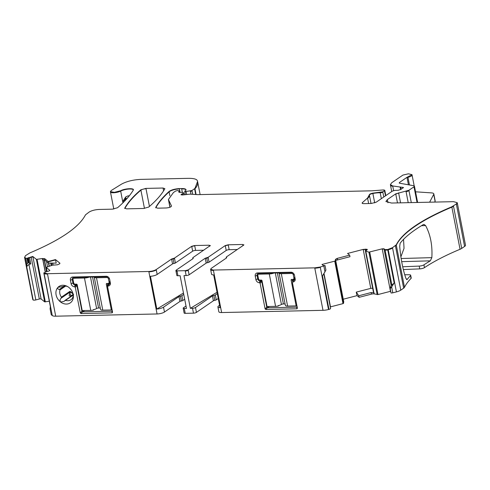 <?xml version="1.0" encoding="UTF-8"?>
<svg xmlns="http://www.w3.org/2000/svg" width="490" height="490" viewBox="0 0 490 490"><rect width="100%" height="100%" fill="white"/><g stroke="black" fill="none" stroke-linecap="round" stroke-linejoin="round"><path stroke-width="0.73" d="M400.887 256.84L404.036 248.344L403.546 239.353M73.322 294.012L72.465 294.9L73.641 294.809L73.004 294.98M72.465 294.9C69.2 296.897 68.373 296.266 69.99 293.008L69.494 291.636L61.415 297.154L61.14 298.171C59.952 299.31 59.749 300.578 60.546 301.975A2.211 1.801 -124.4 0 0 60.564 301.993A9.953 8.103 -124.4 0 0 73.022 299.004A9.953 8.103 -124.4 0 0 73.365 295.776A9.953 8.103 -124.4 0 0 66.756 286.129A9.953 8.103 -124.4 0 0 57.765 287.575A2.211 1.801 -124.4 0 0 57.747 287.587A9.953 8.103 -124.4 0 0 56.27 290.319A9.953 8.103 -124.4 0 0 60.546 301.975M71.185 296.211L69.451 292.481L70.836 292.107L69.99 293.008M61.14 298.171L69.451 292.481L69.341 291.728M73.059 293.865A7.84 6.382 -124.4 0 1 70.836 292.107L71.062 291.924C70.162 291.403 69.641 291.305 69.494 291.636M72.869 295.096L73.506 294.913L72.869 295.096M401.145 258.512L431.837 257.642C432.548 245.38 430.471 234.692 425.608 225.578L423.979 224.414L423.293 224.616A164.095 44.737 -11 0 0 400.122 243.248L399.711 246.415C400.734 258.634 402.811 269.322 405.947 278.479L407.159 279.465A164.095 44.737 169 0 1 410.498 275.662L411.037 278.443A3.687 1.004 169 0 0 411.22 278.032L410.675 275.251A3.687 1.004 169 0 1 410.498 275.662M404.734 274.749L408.985 274.743A3.687 1.004 169 0 1 410.675 275.251M406.835 279.661L407.159 279.465L406.48 279.478M431.837 257.642L430.33 260.833L401.671 261.648M430.33 260.833A164.095 44.737 169 0 0 423.936 264.839A3.687 1.004 169 0 1 419.201 266.095L402.694 266.768M429.638 202.199L433.73 194.316L435.083 201.28L434.661 202.088M129.36 195.737A7.375 2.009 169 0 0 127.786 195.951L125.703 196.986L123.106 200.967L123.382 202.364M423.936 264.839L424.481 267.626A3.687 1.004 169 0 1 419.746 268.881L403.331 269.549M73.592 282.601L72.961 283.03A2.211 1.801 -124.4 0 0 75.264 285.076L74.553 286.748A3.32 2.701 -124.4 0 1 71.093 283.679L70.419 280.2A3.32 2.701 -124.4 0 1 72.655 277.003L106.201 276.262A3.32 2.701 -124.4 0 1 107.518 276.556A3.32 2.701 -124.4 0 1 109.662 279.337L110.336 282.816A2.211 1.801 -124.4 0 1 109.656 284.078A2.211 1.801 -124.4 0 1 108.811 284.341L107.861 284.359L110.311 282.687M71.093 283.679L72.961 283.03L72.287 279.545L73.041 279.031M107.886 276.758A2.211 1.801 -124.4 0 0 107.322 276.679L73.776 277.42A2.211 1.801 -124.4 0 0 72.937 277.683A2.211 1.801 -124.4 0 0 72.287 279.545L70.419 280.2M107.573 286.552L107.341 284.953L107.586 286.632L108.014 286.019L107.861 284.359M107.347 284.99L107.782 284.372L107.347 284.99M107.586 286.632L112.559 312.24L112.13 312.853L111.892 311.193L82.694 311.842L84.592 310.544M111.892 311.193L112.326 310.574L111.892 311.193M112.13 312.853L80.948 313.539L80.28 312.945L81.953 311.242L76.985 285.737L77.334 285.499M81.953 311.242L82.694 311.842M80.28 312.945L75.301 287.342L74.639 286.748L76.293 285.064L75.264 285.076L76.605 284.163M76.293 285.064L76.985 285.737M67.473 286.503A7.742 6.303 55.6 0 0 62.904 286.57L58.065 287.305M73.279 294.974A7.742 6.303 55.6 0 1 72.998 296.781A7.742 6.303 55.6 0 1 70.86 299.794A7.742 6.303 55.6 0 1 65.58 300.339L63.663 301.534L60.564 301.993M61.415 297.154A7.742 6.303 55.6 0 1 59.97 290.025A7.742 6.303 55.6 0 1 60.007 289.909L59.443 289.418C58.004 289.29 57.44 288.684 57.747 287.587M203.742 250.231L195.62 250.408A2.211 0.6 -11 0 0 192.662 251.174L175.42 262.983A1.476 0.404 -11 0 1 173.975 263.449A1.476 0.404 -11 0 0 172.529 263.914L157.161 274.437A5.531 1.507 -11 0 1 150.461 276.323L156.825 309.055L183.474 293.014M267.442 307.781L266.75 307.101L261.807 281.683L261.115 281.009L260.086 281.021A2.211 1.801 55.6 0 1 257.783 278.975L257.109 275.49A2.211 1.801 55.6 0 1 257.758 273.622A2.211 1.801 55.6 0 1 258.598 273.359L292.144 272.624L291.023 272.207A3.32 2.701 55.6 0 1 292.334 272.501A3.32 2.701 55.6 0 1 294.484 275.282L295.158 278.761A3.32 2.701 55.6 0 1 295.219 279.196A3.32 2.701 55.6 0 1 292.922 281.958L292.401 282.577L297.381 308.179L296.952 308.798L265.764 309.484L267.442 307.781L296.634 307.144L297.118 306.814M296.952 308.798L296.713 307.138L297.148 306.519L296.634 307.144M292.144 272.624A2.211 1.801 55.6 0 1 292.708 272.697M295.164 278.779A2.211 1.801 55.6 0 1 294.478 280.023A2.211 1.801 55.6 0 1 293.632 280.286L295.029 279.331M292.836 281.958L292.604 280.317L293.632 280.286L292.922 281.958M292.604 280.317L292.169 280.929L292.604 280.317M217.909 306.911L218.852 311.787A5.531 1.507 169 0 0 221.633 312.546L213.444 270.413A5.531 1.507 169 0 1 210.663 269.653L211.545 274.18A5.531 1.507 -11 0 0 213.677 274.939L220.041 307.671A5.531 1.507 169 0 1 217.909 306.911A5.531 1.507 169 0 1 218.589 305.962L219.581 305.288M28.555 258.04L32.83 256.797L28.555 258.04L29.657 263.7L30.803 263.926L28.935 264.41L26.656 266.554L26.938 264.147L27.869 262.867L28.977 262.842L29.657 263.7M31.262 257.544L39.329 299.023L35.837 299.929A2.211 0.6 169 0 1 33.155 299.984L33.014 299.874A7.375 2.009 169 0 1 32.75 299.47L24.561 257.336A7.375 2.009 169 0 1 24.555 257.262M178.997 296.572L163.525 307.169L164.469 312.044L179.94 301.448A1.476 0.404 -11 0 1 181.386 300.983A1.476 0.404 -11 0 0 182.837 300.517L181.888 295.642A1.476 0.404 -11 0 1 180.443 296.107A1.476 0.404 -11 0 0 178.997 296.572L179.94 301.448M184.687 299.249L182.837 300.517M183.744 294.374L181.888 295.642M186.01 306.036L183.456 307.787A2.211 0.6 169 0 0 183.18 308.167A2.211 0.6 169 0 0 184.295 308.473L186.476 308.424L180.112 275.692L177.931 275.741L176.982 270.866L176.143 270.18L193.207 258.493L192.931 257.63L210.339 245.514M213.885 295.446A1.476 0.404 169 0 0 212.44 295.911L195.479 307.524A2.211 0.6 169 0 1 192.521 308.29L193.47 313.165A2.211 0.6 169 0 0 196.429 312.4L213.383 300.786A1.476 0.404 169 0 1 214.834 300.321A1.476 0.404 -11 0 0 216.28 299.856L215.331 294.98A1.476 0.404 -11 0 1 213.885 295.446L214.834 300.321M218.258 298.496L216.28 299.856M217.309 293.62L215.331 294.98M390.83 291.979L390.126 291.403L377.974 294.557L374.25 293.914A2.579 0.704 -11 0 0 371.451 294.123L359.127 297.32L358.766 295.77L371.144 292.555L374.029 292.793L373.417 292.052L365.516 251.401M391.424 284.8L390.254 287.783M330.266 306.942A1.476 0.404 169 0 1 330.499 306.875L342.994 303.629L343.521 303.347L343.735 301.754L335.705 260.453L343.729 301.748M337.61 259.921L335.681 260.466L335.534 259.694A2.579 0.704 169 0 1 337.377 258.702L337.61 259.921L349.989 256.711L349.64 255.155L337.31 258.359L335.466 259.351L335.264 260.864L334.737 261.146L321.991 264.465L323.253 265.494L325.035 265.543L325.911 270.076L322.487 275.962L328.986 309.392A2.211 0.6 169 0 0 330.566 308.486A2.211 0.6 169 0 0 330.487 308.363M359.127 297.32L357.051 295.629L356.242 292.132L358.766 295.77M356.242 292.132L370.777 288.365L372.737 288.273M390.628 290.938L390.126 291.403M391.43 284.996L391.896 285.119L394.174 282.969L391.645 286.92L392.796 292.836L396.422 291.899A7.375 2.009 169 0 0 400.771 290.147L403.656 288.175A7.375 2.009 169 0 0 404.495 287.324A164.095 44.737 169 0 1 411.037 278.443M390.297 288.488L391.645 286.92M391.173 293.014L392.796 292.836M424.481 267.626A164.095 44.737 169 0 1 460.055 249.275A7.375 2.009 169 0 0 461.709 248.412L464.594 246.439A7.375 2.009 169 0 0 465.5 245.172L457.311 203.032A7.375 2.009 169 0 1 456.398 204.306L464.594 246.439M415.557 191.811L431.347 192.876A7.375 2.009 169 0 1 433.809 193.862L435.163 200.827A7.375 2.009 169 0 1 435.083 201.28M433.809 193.862A7.375 2.009 169 0 1 433.73 194.316M39.329 299.023A1.476 0.404 169 0 1 41.117 298.98L44.664 301.871L49.312 301.228M44.97 260.202L42.538 259.651L42.391 258.879A2.579 0.704 169 0 1 44.731 258.983L44.97 260.202L48.479 263.063L48.161 261.482L44.664 258.634L42.324 258.53L36.401 259.388L32.763 256.448L26.987 258.34L27.869 262.867M48.228 261.832L55.554 259.933L56.203 263.136L48.479 263.063M210.069 245.894L209.23 245.214L194.671 245.533L191.713 246.299L174.471 258.108L171.58 259.039L156.212 269.561C154.319 270.67 151.857 271.313 148.813 271.485L47.457 273.708L43.8 272.863L43.867 273.212A2.211 0.6 169 0 0 43.947 273.334L50.378 306.415L50.096 308.822L51.248 314.739L52.277 315.578A7.375 2.009 169 0 0 55.713 316.191L157.076 313.968A5.531 1.507 -11 0 0 164.469 312.044M110.207 283.385L108.811 284.341L108.1 286.013A3.32 2.701 -124.4 0 0 110.397 283.251A3.32 2.701 -124.4 0 0 110.336 282.816M156.825 309.055A5.531 1.507 -11 0 0 163.525 307.169M176.143 270.18L175.873 270.56L176.817 275.435A2.211 0.6 -11 0 0 177.931 275.741M183.18 308.167L184.13 313.043A2.211 0.6 -11 0 0 185.238 313.349L193.47 313.165M237.289 249.496L229.167 249.673A2.211 0.6 -11 0 0 226.209 250.439L209.071 262.175A1.476 0.404 169 0 1 207.625 262.64A1.476 0.404 -11 0 0 206.18 263.106L189.115 274.792A2.211 0.6 169 0 1 186.157 275.558L183.977 275.607L190.341 308.339L217.046 292.261M190.341 308.339L192.521 308.29M265.764 309.484L265.102 308.89L260.123 283.281L259.375 282.693A3.32 2.701 55.6 0 1 255.915 279.625L255.241 276.139A3.32 2.701 55.6 0 1 257.477 272.942L291.023 272.207M322.996 310.323L314.801 268.189A7.375 2.009 169 0 0 320.313 267.381L328.502 309.515A7.375 2.009 169 0 1 322.996 310.323L221.633 312.546M124.803 208.507A3.687 1.004 169 0 1 124.834 208.452L124.76 208.103L126.567 208.85L143.601 208.477L148.703 207.068C156.132 200.771 161.51 194.671 164.848 188.773L163.048 188.025L145.947 188.399L140.838 189.814C133.433 196.104 128.074 202.205 124.76 208.103L124.711 208.342M26.987 258.34L25.786 258.23L24.757 257.391L25.4 255.719L29.939 252.883C60.558 239.935 79.074 227.25 85.499 214.828L89.223 212.011C91.74 210.535 95.029 209.683 99.084 209.457L112.406 209.163L117.52 207.748C124.564 201.721 129.807 195.871 133.243 190.187C135.001 187.909 124.932 188.356 120.601 190.751L114.329 192.362L110.397 191.608L111.297 190.481L121.379 184.216C126.53 181.404 132.955 179.793 140.667 179.383L188.136 178.342C193.489 178.274 196.557 179.046 197.335 180.645L197.574 181.49L194.904 188.466L191.964 190.53L186.071 191.48C184.834 191.559 184.454 191.382 184.932 190.941L186.041 190.083C186.157 189.042 184.681 188.534 181.606 188.552L179.34 188.601C174.789 188.895 171.359 189.857 169.044 191.498C163.023 196.968 158.576 202.272 155.697 207.423L157.504 208.17L166.147 207.981C169.399 207.668 171.188 207.007 171.506 205.996L168.419 199.528L173.417 192.552L175.647 191.026L177.619 190.518L179.426 190.91L178.636 191.933L179.377 192.35L182.948 192.392L183.511 192.962L180.975 194.683L182.611 194.953L190.059 194.144L197.795 194.64L371.959 190.818L383.29 189.942L384.234 190.034L384.552 190.592L382.788 191.804L372.804 193.133C370.624 193.611 369.466 194.175 369.338 194.818L367.561 198.04L362.373 202.658C361.785 203.301 362.318 203.626 363.972 203.638L371.255 203.479L376.185 202.199L392.472 191.045L394.873 190.408L398.241 190.285L400.851 189.434L403.515 187.517L392.717 185.955L390.383 184.632L391.749 182.727L402.921 175.077L408.47 173.809L412.004 174.661L406.976 177.331L399.344 182.562L399.54 183.205L413.676 185.716L414.454 186.157L414.001 186.788L408.893 190.285L395.724 193.856L387.314 199.614L385.949 201.513L391.51 203.038L453.538 201.672L457.244 202.682L456.331 203.956L451.798 206.792C421.18 219.74 402.658 232.425 396.232 244.841L392.515 247.664L387.676 249.539L384.993 249.6L384.007 248.791L382.212 248.834L368.915 252.136L365.46 251.094L367.028 249.961L367.182 249.318L363.2 249.404L347.563 253.465L349.64 255.155M343.239 299.212L357.051 295.629M365.528 251.444L365.491 251.015M399.203 183.095A2.211 0.6 169 0 1 399.411 182.911L399.54 183.205M362.214 203.295A3.687 1.004 169 0 1 362.441 203.007L362.373 202.658L362.122 203.136M384.234 190.034L385.563 195.78M183.579 193.311A1.844 0.502 169 0 0 183.805 192.993L183.873 194.818M179.493 191.259A1.844 0.502 169 0 0 179.542 191.094L179.708 192.35M186.041 190.083L186.053 189.771M186.659 194.512L186.139 191.829A1.844 0.502 169 0 1 184.773 191.608L184.932 190.941M133.243 190.187L133.366 189.673M24.825 257.74L24.567 257.342A7.375 2.009 169 0 0 24.825 257.74L33.014 299.874M25.786 258.23L26.938 264.147M28.377 257.948L28.31 257.605M41.117 298.98L32.928 256.846A1.476 0.404 169 0 0 32.83 256.797L32.763 256.448M55.554 259.933L55.486 259.584L48.161 261.482M43.947 273.334L45.38 271.956L48.865 271.056L49.864 270.37L46.317 267.479L46.611 267.203L52.491 265.17L57.453 264.79L59.694 263.785L59.921 263.204L55.486 259.584M46.391 267.828L47.089 271.515L46.317 267.479L46.611 267.203M193.207 258.493L192.931 257.63M325.035 265.543L320.246 267.032L314.733 267.84L213.377 270.064L210.596 269.304L211.282 268.355L226.65 257.832L226.374 256.968L243.616 245.159L242.777 244.479L228.218 244.798L225.259 245.564L208.121 257.299L205.23 258.23L188.166 269.917L185.208 270.682L176.982 270.866M243.616 245.159L243.885 244.78M226.65 257.832L226.374 256.968M328.502 309.515L328.986 309.392M323.865 266.095L325.017 272.011M89.204 277.077A4.422 1.207 169 0 1 84.464 278.02L74.021 278.253L75.282 277.383M110.219 282.197L108.645 283.275A1.476 1.201 55.6 0 0 109.08 282.026L108.468 278.896A1.476 1.201 -124.4 0 0 106.93 277.53L96.487 277.757A4.422 1.207 169 0 1 94.264 277.15A4.422 1.207 169 0 1 94.276 276.966M107.371 283.465L106.318 284.188A0.735 0.6 55.6 0 1 106.814 283.477L108.082 283.447A1.476 1.201 55.6 0 0 108.645 283.275M96.487 277.757L102.784 310.146L111.328 309.956L106.318 284.188M102.784 310.146A4.422 1.207 169 0 1 100.965 309.919L100.897 309.57A4.422 1.207 169 0 1 100.493 309.184L94.264 277.15M100.254 307.977L98.582 308.014A1.476 0.404 169 0 0 96.61 308.522A4.422 1.207 169 0 1 93.302 309.735L93.37 310.084A4.422 1.207 169 0 1 90.754 310.409L82.21 310.593L77.206 284.825A0.735 0.6 55.6 0 0 76.434 284.145L75.166 284.169A1.476 1.201 55.6 0 1 73.635 282.804L73.022 279.674A1.476 1.201 55.6 0 1 74.021 278.253M112.026 309.478L111.328 309.956M94.196 309.521L93.37 310.084M274.026 273.022A4.422 1.207 169 0 1 269.286 273.965L258.843 274.192L260.104 273.328M295.035 278.136L293.467 279.214A1.476 1.201 55.6 0 0 293.902 277.971L293.29 274.835A1.476 1.201 -124.4 0 0 291.752 273.469L281.309 273.702A4.422 1.207 169 0 1 279.086 273.095A4.422 1.207 169 0 1 279.098 272.912M292.193 279.41L291.14 280.127A0.735 0.6 55.6 0 1 291.636 279.423L292.904 279.392A1.476 1.201 55.6 0 0 293.467 279.214M281.309 273.702L287.606 306.085L296.15 305.901L291.14 280.127M287.606 306.085A4.422 1.207 169 0 1 285.786 305.864L285.719 305.515A4.422 1.207 169 0 1 285.315 305.129L279.086 273.095M285.076 303.916L283.404 303.953A1.476 0.404 169 0 0 281.425 304.468A4.422 1.207 169 0 1 278.124 305.68L278.191 306.03A4.422 1.207 169 0 1 275.576 306.348L267.032 306.538L262.028 280.77A0.735 0.6 55.6 0 0 261.256 280.084L259.988 280.115A1.476 1.201 55.6 0 1 258.457 278.749L257.844 275.613A1.476 1.201 55.6 0 1 258.843 274.192M296.848 305.423L296.15 305.901M279.018 305.466L278.191 306.03M125.734 196.949L125.569 197.188A3.687 3.454 30 0 0 125.195 199.491A3.687 1.004 -11 0 1 125.691 199.038A3.687 2.897 57.9 0 1 126.01 196.741M125.844 199.816L125.691 199.038L127.621 197.831M72.955 293.486A7.742 6.303 55.6 0 1 71.062 291.924M425.608 225.578L421.498 225.694M125.36 200.337L125.195 199.491A7.375 2.009 169 0 1 123.106 200.967M419.201 266.095L419.746 268.881M111.812 311.205L112.296 310.868M81.928 311.162L82.767 310.58M76.213 285.058L77.053 284.482M65.58 300.339L73.273 295.072M60.007 289.909L65.562 286.099M59.443 289.418L64.166 286.178M267.516 307.787L269.414 306.483M261.807 281.683L262.156 281.444M266.75 307.101L267.589 306.526M259.375 282.693L260.086 281.021L261.421 280.108M261.035 281.003L261.874 280.427M255.915 279.625L258.414 278.541M255.241 276.139L257.863 274.976M292.683 280.305L295.133 278.626M29.645 257.967L30.803 263.926M28.935 264.41L35.837 299.929M42.93 259.682L45.319 271.975M44.229 259.902L46.513 271.662M44.48 259.97L46.74 271.607M46.507 261.452L47.561 266.854M48.461 263.044L49.092 266.284M48.718 263.063L49.331 266.199M50.709 263.081L51.181 265.519M51.566 263.093L51.995 265.298M181.386 300.983L180.443 296.107M195.479 307.524L196.429 312.4M212.44 295.911L213.383 300.786M371.451 294.123L371.144 292.555M124.852 208.55L124.834 208.452A258.095 70.364 169 0 1 140.906 190.163L144.458 208.422M140.838 189.814L140.906 190.163A3.687 1.004 169 0 1 146.014 188.748L149.45 206.431M164.879 188.717A3.687 1.004 169 0 0 163.115 188.374L163.599 190.849M324.025 273.567L330.499 306.875M343.521 303.347L335.332 261.213L334.805 261.495L342.994 303.629M370.777 288.365L363.268 249.753A2.579 0.704 169 0 1 365.197 249.471L365.497 251.009M366.251 250.494L366.048 249.453A2.579 0.704 169 0 1 367.255 249.667L367.267 249.747M374.25 293.914L374.029 292.793M373.87 292.695L365.914 251.744L373.821 292.646M377.974 294.557L369.785 252.424L368.982 252.485L377.171 294.619M390.432 291.115L382.28 249.177A1.476 0.404 169 0 1 384.074 249.141L391.192 285.756M394.174 282.969L387.743 249.888A2.211 0.6 169 0 1 385.06 249.949L391.896 285.119M400.771 290.147L392.582 248.014A7.375 2.009 169 0 1 388.227 249.765L396.422 291.899M404.495 287.324L396.306 245.19A7.375 2.009 169 0 1 395.461 246.035L403.656 288.175M396.232 244.841L396.306 245.19A164.095 44.737 169 0 1 451.866 207.141L460.055 249.275M451.798 206.792L451.866 207.141A7.375 2.009 169 0 0 453.52 206.278L461.709 248.412M457.305 203.001A7.375 2.009 169 0 1 457.311 203.032L457.244 202.682M386.004 201.684A11.062 3.014 169 0 1 387.382 199.963L387.927 202.768M397.482 202.903L395.791 194.205A3.687 1.004 169 0 1 398.676 193.164L400.551 202.836M411.288 202.603L408.966 190.635A3.687 1.004 169 0 1 406.081 191.676L408.219 202.67M414.454 186.157L414.522 186.506A3.687 1.004 169 0 1 414.068 187.137L417.051 202.474M408.427 184.785L407.043 177.68A1.476 0.404 169 0 1 407.962 177.319L409.444 184.963M412.004 174.661L412.072 175.01A5.531 1.507 169 0 1 412.072 175.016A5.531 1.507 169 0 1 407.962 177.319L407.894 176.97M390.383 184.632L390.457 184.981A11.062 3.014 169 0 0 392.784 186.304L393.617 190.592M401.053 189.177L400.759 187.652A1.844 0.502 169 0 1 400.22 187.621L400.618 189.661M403.429 187.713A1.844 0.502 169 0 0 402.658 187.609L402.749 188.099M362.441 203.007L362.533 203.479M371.022 203.485L369.405 195.167A25.811 7.038 169 0 1 367.629 198.389L368.627 203.54M369.338 194.818L369.405 195.167A3.687 1.004 169 0 1 372.872 193.483L374.697 202.878M372.804 193.133L372.872 193.483A11.797 3.216 169 0 1 380.203 192.791L381.343 198.664M380.136 192.448L380.203 192.791A1.844 0.502 169 0 0 382.855 192.154L383.793 196.992M384.779 190.273L384.852 190.622A1.844 0.502 169 0 1 384.619 190.941M181.104 194.836A2.211 0.6 169 0 1 181.802 194.395L181.919 194.989M181.735 194.046L181.802 194.395A3.687 1.004 169 0 0 182.617 193.973L182.801 194.934M168.419 199.528L168.487 199.877A40.56 11.056 169 0 0 168.756 200.667L170.03 207.221M169.846 195.632L169.111 191.847A258.095 70.364 169 0 0 155.765 207.772L155.783 207.87M169.044 191.498L169.111 191.847A7.375 2.009 169 0 1 179.407 188.95L180.069 192.356M186.059 189.949A8.851 2.413 169 0 0 181.674 188.901L182.347 192.386M185.367 194.653L184.773 191.608A1.844 0.502 169 0 1 184.773 191.59M192.674 194.205L192.031 190.88A1.476 0.404 169 0 1 190.408 191.37L190.941 194.089M197.574 181.49L197.642 181.839A70.052 19.098 169 0 1 197.648 181.845A70.052 19.098 169 0 1 194.971 188.815A3.687 1.004 169 0 1 194.653 189.079L195.706 194.493M194.904 188.466L196.08 194.524M110.397 191.608L110.464 191.958A5.898 1.611 169 0 0 114.397 192.711A5.898 1.611 169 0 0 120.669 191.1L122.947 202.793M113.784 209.04L110.464 191.958A5.898 1.611 169 0 1 110.458 191.921M120.601 190.751L120.669 191.1A7.375 2.009 169 0 1 128.209 189.103A7.375 2.009 169 0 1 133.372 189.857M26.656 266.554L33.155 299.984M28.977 262.842L28.095 258.316L27.587 258.549L28.402 262.732M42.814 259.669L45.209 272.005M45.331 301.901L37.142 259.767L36.468 259.737L44.664 301.871M52.73 263.106L53.122 265.121M73.776 277.42L72.655 277.003M107.322 276.679L106.201 276.262M80.948 313.539L82.62 311.836M75.301 287.342L76.961 285.658M55.713 316.191L47.524 274.057A7.375 2.009 169 0 1 44.082 273.445L52.277 315.578M157.076 313.968L148.88 271.834A5.531 1.507 -11 0 0 156.279 269.91L156.212 269.561M157.161 274.437L156.279 269.91M173.975 263.449L173.093 258.922A1.476 0.404 -11 0 0 171.647 259.388L171.58 259.039M172.529 263.914L171.647 259.388M175.42 262.983L174.471 258.108M173.025 258.573L173.093 258.922A1.476 0.404 -11 0 0 174.544 258.457M195.62 250.408L194.738 245.882A2.211 0.6 -11 0 0 191.78 246.648L191.713 246.299M192.662 251.174L191.78 246.648M210.277 245.711A2.211 0.6 169 0 0 209.297 245.564L209.444 246.323M192.907 258.696L192.821 258.236A1.476 0.404 -11 0 0 193.133 258.414L193.066 258.065M175.941 270.909A2.211 0.6 -11 0 0 177.049 271.215M185.238 313.349L184.295 308.473M189.115 274.792L188.24 270.266A2.211 0.6 169 0 1 185.275 271.031L186.157 275.558M207.625 262.64L206.743 258.114A1.476 0.404 -11 0 0 205.298 258.579L205.23 258.23M206.18 263.106L205.298 258.579M206.676 257.764L206.743 258.114A1.476 0.404 169 0 0 208.189 257.648L209.071 262.175M229.167 249.673L228.285 245.147A2.211 0.6 -11 0 0 225.327 245.913L225.259 245.564M226.209 250.439L225.327 245.913M243.824 244.976A2.211 0.6 169 0 0 242.844 244.822L242.991 245.588M226.196 257.219L226.264 257.569A1.476 0.404 169 0 0 226.582 257.746L226.601 257.863M226.509 257.397L226.582 257.746A1.476 0.404 169 0 1 226.717 257.777M266.774 307.187L265.102 308.89M260.123 283.281L261.776 281.597M261.115 281.009L259.461 282.693M258.598 273.359L257.477 272.942M210.596 269.304L210.663 269.653A5.531 1.507 169 0 1 210.663 269.629M146.014 188.748L145.947 188.399M163.115 188.374L163.048 188.025M322.304 264.716L322.236 264.392M334.805 261.495L334.737 261.146M335.332 261.213L335.264 260.864M335.534 259.694L335.466 259.351M337.377 258.702L337.31 258.359M363.268 249.753L363.2 249.404M365.197 249.471L365.13 249.122M366.048 249.453L365.981 249.104M367.255 249.667L367.182 249.318M365.865 251.719L365.797 251.376M365.914 251.744L365.846 251.395M368.982 252.485L368.915 252.136M369.785 252.424L369.711 252.074M382.28 249.177L382.212 248.834M384.074 249.141L384.007 248.791M385.06 249.949L384.993 249.6M387.743 249.888L387.676 249.539M388.227 249.765L388.16 249.416M392.582 248.014L392.515 247.664M395.461 246.035L395.393 245.692M453.52 206.278L453.452 205.929M456.398 204.306L456.331 203.956M387.382 199.963L387.314 199.614M395.791 194.205L395.724 193.856M398.676 193.164L398.603 192.815M406.081 191.676L406.014 191.327M408.966 190.635L408.893 190.285M414.068 187.137L414.001 186.788M407.043 177.68L406.976 177.331M392.784 186.304L392.717 185.955M400.22 187.621L400.152 187.272M400.759 187.652L400.691 187.303M402.658 187.609L402.59 187.266M367.629 198.389L367.561 198.04M382.855 192.154L382.788 191.804M182.617 193.973L182.55 193.624M168.756 200.667L168.689 200.318M179.407 188.95L179.34 188.601M181.674 188.901L181.606 188.552M186.139 191.829L186.071 191.48M190.408 191.37L190.341 191.02M192.031 190.88L191.964 190.53M194.653 189.079L194.585 188.736M27.587 258.549L27.52 258.206M28.095 258.316L28.028 257.967M32.928 256.846L32.861 256.503M36.468 259.737L36.401 259.388M37.142 259.767L37.075 259.418M42.391 258.879L42.324 258.53M44.731 258.983L44.664 258.634M44.082 273.445L44.014 273.095M47.524 274.057L47.457 273.708M148.88 271.834L148.813 271.485M194.738 245.882L194.671 245.533M209.297 245.564L209.23 245.214M185.275 271.031L185.208 270.682M188.24 270.266L188.166 269.917M208.189 257.648L208.121 257.299M228.285 245.147L228.218 244.798M242.844 244.822L242.777 244.479M213.444 270.413L213.377 270.064M314.801 268.189L314.733 267.84M320.313 267.381L320.246 267.032M106.93 277.53L107.978 276.813M109.307 278.32L108.468 278.896M92.555 277.003L98.582 308.014M90.491 277.052L96.61 308.522M84.464 278.02L90.754 310.409M109.08 282.026L110.054 281.358M291.752 273.469L292.8 272.759M294.129 274.265L293.29 274.835M277.377 272.948L283.404 303.953M275.313 272.991L281.425 304.468M269.286 273.965L275.576 306.348M293.902 277.971L294.876 277.303M73.059 294.919L64.925 300.493M107.555 284.47L110.293 282.595M295.115 278.534L292.377 280.409M390.113 288.304L390.996 292.849M365.442 251.076L373.405 292.016M414.522 186.506L417.627 202.462M412.072 175.016L414.185 185.869M390.457 184.981L391.731 191.553M384.852 190.622L385.82 195.602M183.805 192.993L184.154 194.787M179.542 191.094L179.787 192.356M168.487 199.877L169.92 207.264M197.648 181.845L200.122 194.591M43.867 273.212L50.354 306.593M226.264 257.569L226.349 258.034M323.835 273.861L330.566 308.486M192.748 257.887L192.821 258.236M74.97 277.389L73.457 278.424M259.792 273.334L258.279 274.369"/></g></svg>
